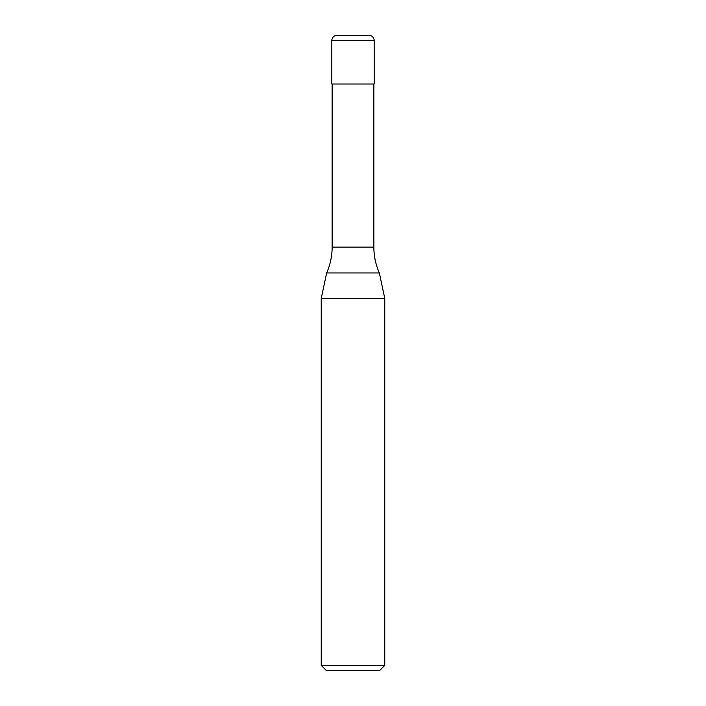 <?xml version="1.0" encoding="UTF-8"?>
<svg xmlns="http://www.w3.org/2000/svg" width="706" height="706" viewBox="0 0 706 706"><rect width="100%" height="100%" fill="white"/><g stroke="black" fill="none" stroke-linecap="round" stroke-linejoin="round"><path stroke-width="1.06" d="M331.82 40.595A5.295 5.295 0 0 1 337.115 35.3L368.885 35.3A5.295 5.295 0 0 1 374.18 40.595L331.82 40.595L331.82 84.014L374.18 84.014L374.18 40.595M373.862 247.1L332.138 247.1A63.54 63.54 0 0 1 326.649 272.948L379.351 272.948A63.54 63.54 0 0 1 373.862 247.1L373.862 84.014M321.23 665.405L384.77 665.405L379.475 670.7L326.525 670.7L321.23 665.405L321.23 298.417L384.77 298.417L379.351 272.948M384.77 665.405L384.77 298.417M326.649 272.948L321.23 298.417M332.138 247.1L332.138 84.014"/></g></svg>
